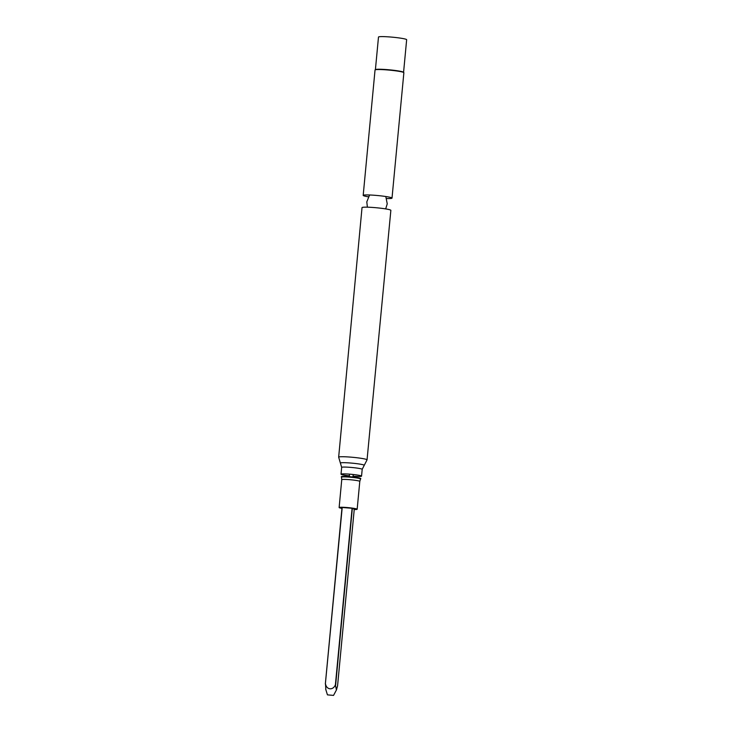 <?xml version="1.0" encoding="UTF-8"?>
<svg xmlns="http://www.w3.org/2000/svg" width="732" height="732" viewBox="0 0 732 732"><rect width="100%" height="100%" fill="white"/><g stroke="black" fill="none" stroke-linecap="round" stroke-linejoin="round"><path stroke-width="1.1" d="M325.356 683.926L342.027 507.486L352.348 508.292L354.251 509.316M325.832 689.425L325.52 684.045C326.701 690.038 333.161 690.45 335.402 684.813L336.418 689.992L337.562 685.866L354.251 509.307L337.571 685.802M325.347 684.045L342.21 507.486M327.488 694.869L333.545 695.4L327.488 694.869M354.233 509.536A9.059 0.759 -174.6 0 0 357.161 509.252A9.059 0.759 -174.6 0 0 356.996 509.088A9.059 0.759 -174.6 0 0 347.325 507.56A9.059 0.759 -174.6 0 0 339.126 507.551A9.059 0.759 -174.6 0 0 341.945 508.374M360.611 478.38A9.781 0.824 -174.6 0 0 349.988 476.724A9.781 0.824 -174.6 0 0 341.313 476.752L341.469 477.2A9.589 0.805 -174.6 0 1 349.96 477.173A9.589 0.805 -174.6 0 1 360.382 478.801A9.589 0.805 -174.6 0 1 360.547 479.002L360.775 478.591A9.781 0.824 -174.6 0 0 360.611 478.38M353.108 476.193A10.312 0.86 -174.6 0 0 361.544 476.139A10.312 0.86 -174.6 0 0 361.361 475.956A10.312 0.86 -174.6 0 0 350.353 474.217A10.312 0.86 -174.6 0 0 341.021 474.199A10.312 0.86 -174.6 0 0 349.292 475.837M390.595 210.075A14.475 1.217 -174.6 0 0 375.132 207.641A14.475 1.217 -174.6 0 0 362.029 207.614L338.66 457.171A14.256 1.199 -174.6 0 1 351.57 457.198A14.256 1.199 -174.6 0 1 366.796 459.595A14.256 1.199 -174.6 0 1 367.052 459.852L390.861 210.34A14.475 1.217 -174.6 0 0 390.595 210.075M386.661 198.546A14.475 1.217 -174.6 0 0 392.013 198.116A14.475 1.217 -174.6 0 0 392.004 198.061A14.475 1.217 -174.6 0 0 391.757 197.85A14.475 1.217 -174.6 0 0 376.614 195.444A14.475 1.217 -174.6 0 0 363.209 195.334A14.475 1.217 -174.6 0 0 363.191 195.389A14.475 1.217 -174.6 0 0 368.361 196.816M392.013 198.116L403.872 72.706A14.475 1.217 -174.6 0 0 403.826 72.605A14.475 1.217 -174.6 0 0 403.607 72.441A14.475 1.217 -174.6 0 0 388.747 70.062A14.475 1.217 -174.6 0 0 375.104 69.888A14.475 1.217 -174.6 0 0 375.04 69.979L363.191 195.389M403.826 72.605L403.533 72.248A14.146 1.19 -174.6 0 0 403.314 72.093A14.146 1.19 -174.6 0 0 388.793 69.769A14.146 1.19 -174.6 0 0 375.461 69.595L375.104 69.888M403.579 72.303L406.653 39.711A14.146 1.19 -174.6 0 0 406.406 39.455A14.146 1.19 -174.6 0 0 391.291 37.076A14.146 1.19 -174.6 0 0 378.49 37.048L375.406 69.641M335.659 684.85L352.348 508.292M335.402 684.813L352.092 508.255M357.161 509.252L359.796 481.4A9.059 0.759 -174.6 0 0 359.632 481.235A9.059 0.759 -174.6 0 0 349.951 479.707A9.059 0.759 -174.6 0 0 341.752 479.698L339.126 507.551M361.544 476.139L362.194 469.331A10.312 0.86 -174.6 0 0 362.001 469.139A10.312 0.86 -174.6 0 0 350.994 467.409A10.312 0.86 -174.6 0 0 341.661 467.391L341.021 474.199M362.194 469.331L364.207 465.378A11.986 1.007 -174.6 0 0 364.042 465.085A11.986 1.007 -174.6 0 0 350.765 463.036A11.986 1.007 -174.6 0 0 340.417 463.136L338.66 457.171M325.347 683.981L342.027 507.486M333.545 695.4L336.418 689.992M327.433 694.824L325.685 689.16M341.752 479.698L341.469 477.2M359.796 481.4L360.547 479.002M352.861 476.999L353.272 474.501M349.457 474.144L349.393 476.669M341.661 467.391L340.417 463.136M364.207 465.378L367.052 459.852M367.382 207.183L366.805 201.867L369.587 194.987M385.682 208.913L387.237 203.862L385.81 196.515"/></g></svg>
